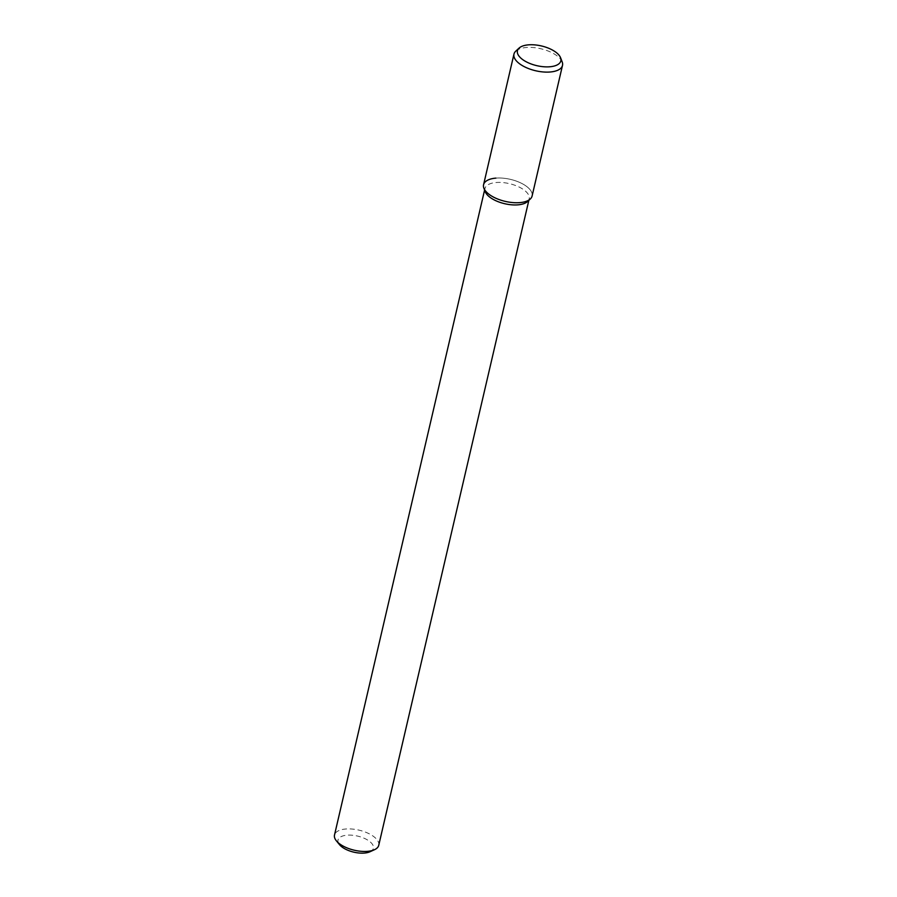 <?xml version="1.0" encoding="UTF-8"?>
<svg xmlns="http://www.w3.org/2000/svg" width="897" height="897" viewBox="0 0 897 897"><rect width="100%" height="100%" fill="white"/><g stroke="black" fill="none" stroke-linecap="round" stroke-linejoin="round"><path stroke-width="0.67" stroke-dasharray="4.49 3.36" d="M369.979 851.758A18.164 8.252 13.1 0 0 369.059 840.994A18.164 8.252 13.1 0 0 346.982 835.185A18.164 8.252 13.1 0 0 339.526 844.671M378.736 845.322A22.705 10.304 13.1 0 0 368.846 833.616A22.705 10.304 13.1 0 0 345.715 829.007A22.705 10.304 13.1 0 0 334.503 835.029M527.514 201.556A22.705 10.304 13.1 0 0 529.185 198.831A22.705 10.304 13.1 0 0 519.285 187.125A22.705 10.304 13.1 0 0 496.153 182.517A22.705 10.304 13.1 0 0 484.952 188.538A22.705 10.304 13.1 0 0 485.243 191.723M530.273 199.011A24.914 11.313 13.1 0 0 524.128 184.748A24.914 11.313 13.1 0 0 495.873 178.122A24.914 11.313 13.1 0 0 483.573 184.726M532.1 196.017A24.914 11.313 13.1 0 0 521.247 183.179A24.914 11.313 13.1 0 0 495.873 178.122M562.172 61.904A24.914 11.313 13.1 0 0 526.27 47.507A24.914 11.313 13.1 0 0 515.797 51.118M528.838 200.345L529.185 198.831M484.593 190.052L484.952 188.538"/><path stroke-width="1.35" d="M484.593 190.052L334.503 835.029A22.705 10.304 13.1 0 0 336.397 840.859L339.526 844.671A18.164 8.252 13.1 0 0 369.979 851.758L374.464 849.717A22.705 10.304 13.1 0 0 378.736 845.322L528.838 200.345M336.397 840.859A22.705 10.304 13.1 0 0 374.464 849.717M483.887 188.213L485.243 191.723A22.705 10.304 13.1 0 0 504.731 203.72A22.705 10.304 13.1 0 0 527.514 201.556L530.273 199.011A24.914 11.313 13.1 0 1 505.269 201.388A24.914 11.313 13.1 0 1 483.887 188.213A24.914 11.313 13.1 0 1 495.873 178.122M519.071 48.079L515.797 51.118A24.914 11.313 13.1 0 0 513.97 54.1L483.573 184.726A24.914 11.313 13.1 0 0 505.269 201.388A24.914 11.313 13.1 0 0 532.1 196.017L562.497 65.403A24.914 11.313 13.1 0 0 562.172 61.904L560.569 57.744A22.29 10.125 13.1 0 0 528.445 44.85A22.29 10.125 13.1 0 0 519.071 48.079A22.29 10.125 13.1 0 0 536.855 65.672A22.29 10.125 13.1 0 0 560.569 57.744M513.97 54.1A24.914 11.313 13.1 0 0 535.666 70.762A24.914 11.313 13.1 0 0 562.497 65.403"/></g></svg>
